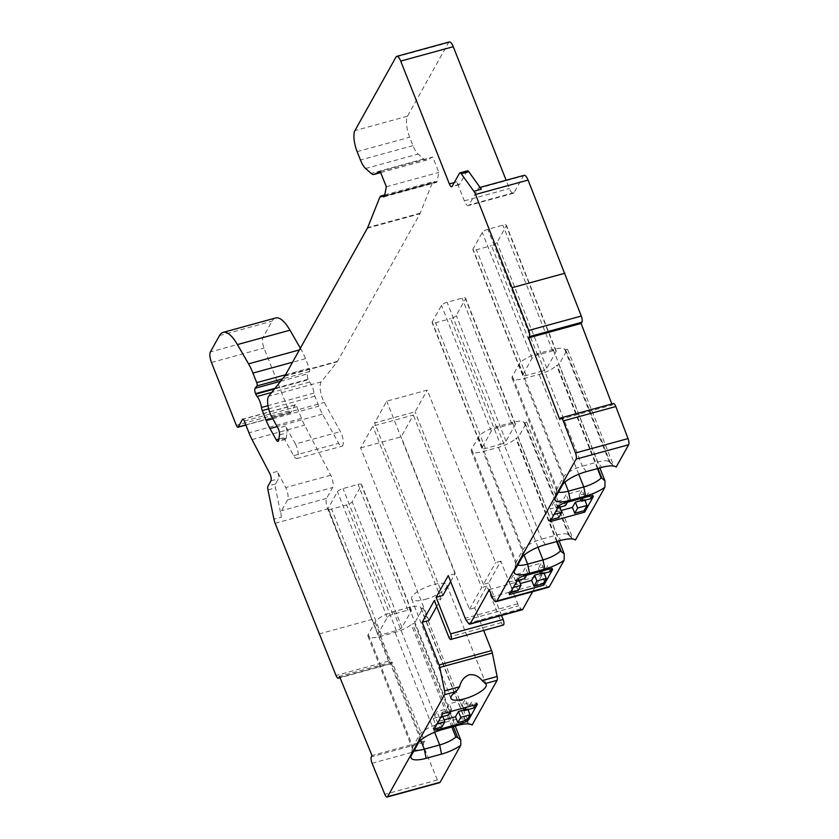<?xml version="1.0" encoding="UTF-8"?>
<svg xmlns="http://www.w3.org/2000/svg" width="839" height="839" viewBox="0 0 839 839"><rect width="100%" height="100%" fill="white"/><g stroke="black" fill="none" stroke-linecap="round" stroke-linejoin="round"><path stroke-width="0.63" stroke-dasharray="4.2 3.15" d="M275.632 317.981A41.205 13.55 -105.3 0 0 272.046 321.18L262.901 337.561A8.243 2.706 -105.3 0 0 264.002 348.07L288.889 410.942A3.293 1.08 -105.3 0 0 290.483 412.84A3.293 1.08 -105.3 0 0 290.766 412.589L294.982 405.027A3.293 1.08 74.7 0 1 295.276 404.776A3.293 1.08 74.7 0 1 296.859 406.674L301.505 418.409A31.316 10.299 -105.3 0 0 304.578 425.184L330.734 475.21A8.243 2.706 74.7 0 1 331.541 476.992A8.243 2.706 74.7 0 1 332.653 487.501L326.57 498.387A8.243 2.706 -105.3 0 0 327.682 508.895L388.562 661.111A4.94 1.626 -105.3 0 0 390.88 663.806A4.94 1.626 -105.3 0 0 391.341 663.355L392.023 661.992L424.524 741.12L371.981 755.519M611.82 403.958L612.239 405.048L559.697 419.448M612.239 405.048L612.984 403.842L560.442 418.242M586.283 471.654L582.35 466.19L597.725 461.974A16.486 4.94 158.4 0 1 608.883 461.586A16.486 4.94 158.4 0 1 609.408 462.184L613.781 466.023L567.552 349.255L558.973 364.619L599.875 467.931M613.781 466.023L616.183 467.05M524.102 175.341A8.243 2.706 -105.3 0 0 523.389 175.98L514.097 192.624A8.243 2.706 74.7 0 1 513.374 193.264A8.243 2.706 74.7 0 1 509.409 188.513L506.148 180.259M449.295 41.95A8.243 2.706 -105.3 0 0 448.582 42.59L407.46 116.212A16.486 5.422 -105.3 0 0 409.673 137.239L412.987 145.619A16.486 5.422 -105.3 0 0 418.137 154.082L423.747 159.011A16.486 5.422 -105.3 0 0 426.537 160.05A16.486 5.422 -105.3 0 0 426.852 159.924L432.788 157.05L438.87 172.404L437.098 181.413A4.94 1.626 74.7 0 1 436.458 182.441A4.94 1.626 74.7 0 1 435.693 182.199A13.183 4.331 -105.3 0 0 433.648 181.528A13.183 4.331 -105.3 0 0 432.274 183.038L420.224 213.179A16.486 5.422 74.7 0 1 419.94 213.788L337.551 361.294A16.486 5.422 74.7 0 1 337.215 361.798L321.211 381.892A13.183 4.331 -105.3 0 0 322.711 399.112A13.183 4.331 -105.3 0 0 324.284 402.479L340.445 431.634A9.061 2.978 74.7 0 1 341.525 433.952A9.061 2.978 74.7 0 1 341.955 446.212A9.061 2.978 74.7 0 1 338.673 443.307L322.512 414.141A31.316 10.299 74.7 0 1 318.778 406.149L314.845 396.207A4.877 1.605 74.7 0 1 314.006 393.082A9.89 3.251 -105.3 0 0 312.297 386.727A9.89 3.251 -105.3 0 0 309.643 382.07A4.94 1.626 74.7 0 1 308.322 379.752L308.123 379.238A4.122 1.353 74.7 0 1 307.651 373.858L309.549 371.488A2.475 0.818 -105.3 0 0 309.266 368.258L305.48 358.683A32.962 10.844 -105.3 0 0 301.086 349.454L300.362 348.206M372.065 763.27L424.607 748.881A4.94 1.626 -105.3 0 1 423.842 742.484L424.524 741.12M424.607 748.881L437.371 779.955A4.94 1.626 -105.3 0 0 439.688 782.651M472.084 725.053L469.106 724.12L423.087 607.897L414.508 623.262L455.22 726.081M503.337 625.055A4.122 1.353 -105.3 0 1 501.355 622.674L486.882 586.125L474.727 607.897L483.652 630.446M501.544 615.448L488.665 582.927L500.831 561.155L517.726 603.849A4.94 1.626 -105.3 0 0 518.743 605.779L520.946 608.841A4.94 1.626 -105.3 0 0 522.309 609.754M532.639 591.652L541.826 575.197L544.721 582.507A8.243 2.706 -105.3 0 0 548.685 587.258M545.518 544.637L541.585 539.173L556.96 534.967A16.486 4.94 158.4 0 1 568.118 534.569A16.486 4.94 158.4 0 1 568.643 535.167L573.016 539.005L526.787 422.237L518.208 437.601L559.11 540.914M573.016 539.005L575.418 540.033M567.552 349.255L565.654 349.769A28.841 8.642 158.4 0 0 564.836 349.611A16.486 4.94 158.4 0 0 553.153 349.402L537.778 353.618A16.486 4.94 158.4 0 0 519.194 364.126L512.398 376.292A16.486 4.94 158.4 0 0 512.084 378.242A16.486 4.94 158.4 0 0 523.83 378.578L539.204 374.372A16.486 4.94 158.4 0 0 556.582 365.416A28.841 8.642 158.4 0 0 557.075 365.133L558.973 364.619M541.207 371.383A4.94 1.479 -21.6 0 0 546.787 368.227L556.079 351.583A4.94 1.479 -21.6 0 0 556.173 350.996A4.94 1.479 -21.6 0 0 552.649 350.891L537.631 355.012A4.94 1.479 -21.6 0 0 532.062 358.159L522.76 374.802A4.94 1.479 -21.6 0 0 522.666 375.39A4.94 1.479 -21.6 0 0 526.189 375.494L541.207 371.383L491.423 245.649A4.94 1.479 158.4 0 0 497.003 242.492L506.295 225.848A4.94 1.479 158.4 0 0 506.389 225.261A4.94 1.479 158.4 0 0 502.865 225.156L487.858 229.278A4.94 1.479 158.4 0 0 482.278 232.424L472.976 249.068A4.94 1.479 158.4 0 0 472.892 249.655A4.94 1.479 158.4 0 0 476.416 249.76L491.423 245.649M526.787 422.237L524.889 422.751A28.841 8.642 158.4 0 0 524.071 422.594A16.486 4.94 158.4 0 0 512.388 422.384L497.013 426.6A16.486 4.94 158.4 0 0 478.429 437.109L471.633 449.274A16.486 4.94 158.4 0 0 471.319 451.235A16.486 4.94 158.4 0 0 483.065 451.56L498.439 447.355A16.486 4.94 158.4 0 0 515.817 438.398A28.841 8.642 158.4 0 0 516.31 438.115L518.208 437.601M500.443 444.366A4.94 1.479 -21.6 0 0 506.022 441.209L515.314 424.565A4.94 1.479 -21.6 0 0 515.408 423.978A4.94 1.479 -21.6 0 0 511.884 423.884L496.877 427.995A4.94 1.479 -21.6 0 0 491.297 431.141L481.995 447.795A4.94 1.479 -21.6 0 0 481.901 448.383A4.94 1.479 -21.6 0 0 485.424 448.477L500.443 444.366L450.658 318.631A4.94 1.479 158.4 0 0 456.238 315.474L465.53 298.831A4.94 1.479 158.4 0 0 465.624 298.244A4.94 1.479 158.4 0 0 462.1 298.139L447.093 302.26A4.94 1.479 158.4 0 0 441.513 305.406L432.221 322.061A4.94 1.479 158.4 0 0 432.127 322.648A4.94 1.479 158.4 0 0 435.651 322.742L450.658 318.631M423.087 607.897L421.199 608.411A28.841 8.642 158.4 0 0 420.905 608.348A16.486 4.94 158.4 0 0 420.79 607.74A16.486 4.94 158.4 0 0 409.044 607.405L393.68 611.621A16.486 4.94 158.4 0 0 375.085 622.129L368.29 634.294A16.486 4.94 158.4 0 0 367.985 636.256A16.486 4.94 158.4 0 0 379.731 636.581L395.096 632.375A16.486 4.94 158.4 0 0 411.278 624.531A28.841 8.642 158.4 0 0 412.61 623.786L414.508 623.262M377.949 634.095A4.94 1.479 -21.6 0 0 377.854 634.683A4.94 1.479 -21.6 0 0 381.378 634.777L396.386 630.666A4.94 1.479 -21.6 0 0 401.965 627.509L411.257 610.865A4.94 1.479 -21.6 0 0 411.351 610.278A4.94 1.479 -21.6 0 0 407.827 610.184L392.82 614.295A4.94 1.479 -21.6 0 0 387.24 617.452L377.949 634.095L328.164 508.361A4.94 1.479 158.4 0 0 328.07 508.948A4.94 1.479 158.4 0 0 331.594 509.042L346.601 504.931A4.94 1.479 158.4 0 0 352.181 501.774L361.483 485.131A4.94 1.479 158.4 0 0 361.567 484.543A4.94 1.479 158.4 0 0 358.043 484.449L343.036 488.56A4.94 1.479 158.4 0 0 337.456 491.717L328.164 508.361M597.976 468.445L557.075 365.133M597.441 468.592L556.582 365.416M609.408 462.184L564.836 349.611M610.666 463.464L565.654 349.769M537.778 353.618L582.35 466.19A16.486 4.94 158.4 0 0 563.766 476.699L556.97 488.864A16.486 4.94 158.4 0 0 556.582 489.892A16.486 4.94 158.4 0 0 556.656 490.825A16.486 4.94 158.4 0 0 558.47 492.105M568.643 535.167L524.071 422.594M569.912 536.446L524.889 422.751M497.013 426.6L541.585 539.173A16.486 4.94 158.4 0 0 523.001 549.692L516.205 561.847A16.486 4.94 158.4 0 0 515.817 562.875A16.486 4.94 158.4 0 0 515.891 563.808A16.486 4.94 158.4 0 0 517.705 565.087M556.677 541.575L515.817 438.398M557.211 541.428L516.31 438.115M489.284 589.597L541.826 575.197M500.831 561.155L495.576 562.602L427.271 390.083L386.737 401.178L374.582 422.95L415.106 411.844L427.271 390.083M450.658 581.553L455.042 573.698L386.737 401.178M455.042 573.698L448.288 575.554M488.665 582.927L483.411 584.364L495.576 562.602M483.411 584.364L415.106 411.844M442.887 595.47L374.582 422.95M360.634 447.921L401.168 436.815L413.323 415.043L372.789 426.149L360.634 447.921L428.939 620.441M474.727 607.897L469.473 609.334L401.168 436.815M469.473 609.334L481.628 587.562L413.323 415.043M486.882 586.125L481.628 587.562M436.71 606.513L441.094 598.668L434.34 600.525M441.094 598.668L372.789 426.149M425.132 599.392A18.951 5.684 158.4 0 0 446.862 585.056A18.951 5.684 158.4 0 0 433.354 584.668A18.951 5.684 158.4 0 0 411.613 599.004A18.951 5.684 158.4 0 0 425.132 599.392M442.824 713.695L442.247 712.227L439.311 717.481L437.004 711.629L433.207 718.415L442.52 715.866L439.584 721.121L444.104 719.883M434.487 728.63A4.94 1.479 -21.6 0 1 433.574 728.179A4.94 1.479 -21.6 0 1 433.669 727.591L435.525 724.267L433.207 718.415M435.525 724.267L437.171 723.816M475.703 704.687L476.772 702.767L467.47 705.316L466.4 707.235M442.247 712.227L451.56 709.679L450.491 711.587M439.311 717.481L440.968 717.03M442.782 716.527L442.52 715.866M464.271 709.909L467.743 708.955L471.528 702.17L462.216 704.718L465.152 699.474L449.243 703.827L446.306 709.081L437.004 711.629M540.442 573.54L543.903 572.597L547.689 565.811L538.386 568.36L541.312 563.105L525.403 567.468L522.477 572.712L513.164 575.26L509.378 582.056L518.68 579.497L515.754 584.752L520.274 583.514M581.196 500.558L584.668 499.604L588.454 492.818L579.151 495.377L582.077 490.123L566.168 494.486L563.231 499.729L553.929 502.278L550.143 509.063L559.445 506.515L556.509 511.769L561.029 510.532M448.624 714.933L446.306 709.081M451.56 709.679L449.243 703.827M467.47 705.316L465.152 699.474M476.772 702.767L477.36 704.236M463.527 708.022L462.216 704.718M473.846 708.022L471.528 702.17M468.005 709.616L467.743 708.955M441.901 726.962L439.584 721.121M510.406 592.701L508.759 593.152L511.685 587.898L513.342 587.447M511.685 587.898L509.378 582.056M518.942 580.169L518.68 579.497M551.632 568.758L551.863 568.328A4.94 1.479 -21.6 0 0 551.957 567.741A4.94 1.479 -21.6 0 0 548.433 567.636L543.63 568.957L542.56 570.866M517.128 580.661L515.482 581.112L517.338 577.788A4.94 1.479 -21.6 0 1 522.917 574.631L527.721 573.31L526.651 575.229M518.062 590.604L515.754 584.752M508.759 593.152L509.336 594.61M544.165 573.257L543.903 572.597M550.006 571.653L547.689 565.811M539.687 571.653L538.386 568.36M543.63 568.957L541.312 563.105M527.721 573.31L525.403 567.468M524.784 578.564L522.477 572.712M515.482 581.112L513.164 575.26M551.171 519.719L549.524 520.17L552.45 514.915L554.097 514.464M552.45 514.915L550.143 509.063M559.707 507.176L559.445 506.515M592.386 495.765L592.628 495.346A4.94 1.479 -21.6 0 0 592.722 494.758A4.94 1.479 -21.6 0 0 589.198 494.653L584.395 495.975L583.325 497.884M557.893 507.679L556.247 508.13L558.103 504.805A4.94 1.479 -21.6 0 1 563.682 501.649L568.485 500.327L567.416 502.246M558.826 517.611L556.509 511.769M549.524 520.17L550.101 521.627M584.93 500.275L584.668 499.604M590.771 498.67L588.454 492.818M580.452 498.67L579.151 495.377M584.395 495.975L582.077 490.123M568.485 500.327L566.168 494.486M565.549 505.581L563.231 499.729M556.247 508.13L553.929 502.278M469.106 724.12L465.477 720.921A16.486 4.94 158.4 0 0 465.362 720.323A16.486 4.94 158.4 0 0 464.785 719.589A16.486 4.94 158.4 0 0 453.616 719.988L438.252 724.193A16.486 4.94 158.4 0 0 419.657 734.712L412.861 746.878A16.486 4.94 158.4 0 0 412.473 747.895A16.486 4.94 158.4 0 0 412.557 748.828A16.486 4.94 158.4 0 0 414.361 750.108M465.477 720.921L420.905 608.348M465.97 721.498L421.199 608.411M451.854 727.004L411.278 624.531M453.322 726.605L412.61 623.786M392.023 661.992L339.48 676.381M318.956 633.969L371.499 619.57M281.432 517.149A8.243 2.706 74.7 0 1 281.537 510.72L287.62 499.834A8.243 2.706 -105.3 0 0 286.508 489.326A8.243 2.706 -105.3 0 0 285.7 487.543L277.279 471.434A4.94 1.626 74.7 0 1 278.422 478.807L275.538 483.988A4.94 1.626 -105.3 0 0 275.475 487.847L281.432 517.149L273.923 519.205M467.417 170.81A4.94 1.626 -105.3 0 0 466.987 171.187L459.657 184.307A4.94 1.626 74.7 0 1 459.227 184.695A4.94 1.626 74.7 0 1 456.846 181.843L464.376 200.857A8.243 2.706 -105.3 0 0 468.34 205.597A8.243 2.706 -105.3 0 0 469.053 204.957L478.356 188.314A8.243 2.706 74.7 0 1 479.069 187.674A8.243 2.706 74.7 0 1 481.345 189.195M380.245 171.439L432.788 157.05M386.328 186.793L438.87 172.404M295.412 443.978L285.491 426.086A4.94 1.626 74.7 0 1 286.99 432.84L286.183 438.147A4.94 1.626 74.7 0 1 285.512 439.342A4.94 1.626 74.7 0 1 283.718 437.748L293.64 455.64A9.061 2.978 -105.3 0 0 296.922 458.545A9.061 2.978 -105.3 0 0 296.492 446.285A9.061 2.978 -105.3 0 0 295.412 443.978L340.445 431.634M262.901 337.561L210.358 351.961M219.503 335.569L272.046 321.18M211.459 362.469L264.002 348.07M578.732 474.224L539.204 374.372M564.867 482.236L523.83 378.578M553.153 349.402L597.725 461.974L601.647 467.438M519.194 364.126L563.766 476.699L562.329 485.204M555.533 497.37L556.97 488.864L512.398 376.292M512.388 422.384L556.96 534.967L560.882 540.421M478.429 437.109L523.001 549.692L521.564 558.187M514.768 570.352L516.205 561.847L471.633 449.274M524.113 555.219L483.065 451.56M537.977 547.206L498.439 447.355M544.721 582.507L492.178 596.907M520.946 608.841L468.403 623.241M466.201 620.178L518.743 605.779M517.726 603.849L465.184 618.238M501.355 622.674L448.813 637.074M434.245 729.06L433.669 727.591M523.494 576.089L522.917 574.631M548.433 567.636L549.01 569.104M517.338 577.788L517.915 579.246M564.259 503.106L563.682 501.649M589.198 494.653L589.775 496.122M558.103 504.805L558.68 506.263M409.044 607.405L453.616 719.988L457.538 725.441M442.174 729.657L438.252 724.193L393.68 611.621M375.085 622.129L419.657 734.712L418.221 743.207M411.425 755.373L412.861 746.878L368.29 634.294M420.769 740.239L379.731 636.581M434.633 732.227L395.096 632.375M437.371 779.955L384.828 794.355M423.842 742.484L371.299 756.872M339.91 677.43L391.341 663.345M388.562 661.111L336.019 675.5M275.14 523.295L327.682 508.895M326.57 498.387L281.537 510.72M267.966 489.903L275.475 487.847M275.538 483.988L268.029 486.043M287.62 499.834L332.653 487.501M330.734 475.21L285.7 487.543M277.279 471.434L269.77 473.49M252.036 439.573L304.578 425.184M270.924 480.862L278.422 478.807M301.505 418.409L248.963 432.798M244.317 421.063L296.859 406.674M294.982 405.027L243.111 419.238M245.827 424.891L290.766 412.589M288.889 410.942L236.346 425.331M387.24 617.452L337.456 491.717M392.82 614.295L343.036 488.56M407.827 610.184L358.043 484.449M411.257 610.865L361.483 485.131M401.965 627.509L352.181 501.774M396.386 630.666L346.601 504.931M381.378 634.777L331.594 509.042M496.877 427.995L447.093 302.26M491.297 431.141L441.513 305.406M511.884 423.884L462.1 298.139M515.314 424.565L465.53 298.831M506.022 441.209L456.238 315.474M485.424 448.477L435.651 322.742M481.995 447.795L432.221 322.061M537.631 355.012L487.858 229.278M532.062 358.159L482.278 232.424M552.649 350.891L502.865 225.156M556.079 351.583L506.295 225.848M546.787 368.227L497.003 242.492M526.189 375.494L476.416 249.76M522.76 374.802L472.976 249.068M478.356 188.314L523.389 175.98M459.478 173.243L466.987 171.187M459.657 184.307L452.158 186.363M454.287 182.545L456.846 181.843M464.376 200.857L509.409 188.513M396.039 56.979L448.582 42.59M407.46 116.212L354.918 130.611M357.131 151.628L409.673 137.239M412.987 145.619L360.445 160.018M365.594 168.482L418.137 154.082M423.747 159.011L371.205 173.411M380.696 172.572L426.852 159.924M437.098 181.413L384.556 195.812M384.44 196.232L435.693 182.199M379.731 197.438L432.274 183.038M420.224 213.179L367.692 227.568M367.398 228.187L419.94 213.788M337.551 361.294L285.008 375.694M284.673 376.197L337.215 361.798M321.211 381.892L268.669 396.281M271.742 416.868L324.284 402.479M285.491 426.086L277.992 428.142M279.492 434.896L286.99 432.84M286.183 438.147L278.684 440.202M278.852 439.08L283.718 437.748M322.512 414.141L277.122 426.579M293.64 455.64L338.673 443.307M272.79 418.755L318.778 406.149M314.845 396.207L268.669 408.855M314.006 393.082L267.998 405.688M309.643 382.07L271.71 392.463M274.447 389.023L308.322 379.752M308.123 379.238L275.024 388.31M280.635 381.263L307.651 373.858M309.549 371.488L282.533 378.882M285.533 374.76L309.266 368.258M305.48 358.683L292.528 362.228M299.408 349.915L301.086 349.454M514.097 192.624L469.053 204.957M608.883 461.586L616.036 466.924M556.582 489.892L555.03 498.681M512.084 378.242L556.656 490.825M568.118 534.569L575.271 539.917M515.817 562.875L514.265 571.663M471.319 451.235L515.891 563.808M446.862 585.056L486.221 684.467M434.151 729.647L433.574 728.179M551.957 567.741L552.544 569.199M592.722 494.758L593.299 496.216M411.613 599.004L450.983 698.426M464.785 719.589L471.927 724.938M420.79 607.74L465.362 720.323M412.473 747.895L410.932 756.684M367.985 636.256L412.557 748.828M390.88 663.806L340.036 677.734M295.276 404.776L242.733 419.164M290.483 412.84L245.89 425.058M411.351 610.278L361.567 484.543M377.854 634.683L328.07 508.948M515.408 423.978L465.624 298.244M481.901 448.383L432.127 322.648M556.173 350.996L506.389 225.261M522.666 375.39L472.892 249.655M480.065 187.412L479.069 187.674M459.227 184.695L451.728 186.751M380.707 172.603L426.537 160.05M383.916 196.84L436.458 182.441M384.734 194.931L433.648 181.528M285.512 439.342L278.003 441.398M296.922 458.545L341.955 446.212M513.374 193.264L468.34 205.597"/><path stroke-width="1.26" d="M300.362 348.206L289.969 330.188L237.427 344.577A41.205 13.55 74.7 0 0 223.09 332.38A41.205 13.55 74.7 0 0 219.503 335.569L210.358 351.961A8.243 2.706 74.7 0 0 211.459 362.469L236.346 425.331A3.293 1.08 74.7 0 0 237.94 427.229A3.293 1.08 74.7 0 0 238.224 426.978L245.827 424.891M237.427 344.577L248.543 363.853A32.962 10.844 74.7 0 1 252.938 373.082L256.724 382.647A2.475 0.818 74.7 0 1 257.007 385.877L255.108 388.258A4.122 1.353 -105.3 0 0 255.58 393.638L255.78 394.141A4.94 1.626 -105.3 0 0 257.101 396.469A9.89 3.251 74.7 0 1 259.754 401.126A9.89 3.251 74.7 0 1 261.464 407.471A4.877 1.605 -105.3 0 0 262.303 410.607L266.236 420.549A31.316 10.299 -105.3 0 0 269.969 428.54L276.22 439.804A4.94 1.626 -105.3 0 0 278.003 441.398A4.94 1.626 -105.3 0 0 278.684 440.202L279.492 434.896A4.94 1.626 -105.3 0 0 277.992 428.142L271.742 416.868A13.183 4.331 74.7 0 1 270.168 413.501A13.183 4.331 74.7 0 1 268.669 396.281L284.673 376.197A16.486 5.422 -105.3 0 0 285.008 375.694L367.398 228.187A16.486 5.422 -105.3 0 0 367.692 227.568L379.731 197.438A13.183 4.331 74.7 0 1 381.105 195.927A13.183 4.331 74.7 0 1 383.15 196.588A4.94 1.626 -105.3 0 0 383.916 196.84A4.94 1.626 -105.3 0 0 384.556 195.812L386.328 186.793L380.245 171.439L374.309 174.323A16.486 5.422 74.7 0 1 373.995 174.439A16.486 5.422 74.7 0 1 371.205 173.411L365.594 168.482A16.486 5.422 74.7 0 1 360.445 160.018L357.131 151.628A16.486 5.422 74.7 0 1 354.918 130.611L396.039 56.979A8.243 2.706 74.7 0 1 396.753 56.349A8.243 2.706 74.7 0 1 400.717 61.09L449.347 183.898A4.94 1.626 -105.3 0 0 451.728 186.751A4.94 1.626 -105.3 0 0 452.158 186.363L459.478 173.243A4.94 1.626 74.7 0 1 459.908 172.865A4.94 1.626 74.7 0 1 461.282 173.778L473.846 191.25A8.243 2.706 74.7 0 1 475.535 194.48L528.748 330.44A4.94 1.626 74.7 0 1 529.315 336.659L528.56 337.855L559.697 419.448L560.442 418.242A4.94 1.626 74.7 0 1 560.83 417.927A4.94 1.626 74.7 0 1 563.273 420.937L575.502 452.976A4.94 1.626 74.7 0 1 576.099 459.132L496.856 601.007A8.243 2.706 74.7 0 1 496.143 601.647A8.243 2.706 74.7 0 1 492.178 596.907L489.284 589.597L470.197 623.765A4.94 1.626 74.7 0 1 469.767 624.153A4.94 1.626 74.7 0 1 468.403 623.241L466.201 620.178A4.94 1.626 74.7 0 1 465.184 618.238L448.288 575.554L436.123 597.316L442.887 595.47L450.658 581.553M471.319 724.571L472.084 725.053L497.055 680.335A4.94 1.626 -105.3 0 0 497.118 676.486L492.346 653.036L439.804 667.424A4.94 1.626 74.7 0 0 439.08 664.97L422.185 622.286L434.34 600.525L448.813 637.074A4.122 1.353 74.7 0 0 450.795 639.444A4.122 1.353 74.7 0 0 450.595 633.875L436.123 597.316M439.804 667.424L444.576 690.875A4.94 1.626 74.7 0 1 444.513 694.734L387.576 796.672A4.94 1.626 74.7 0 1 387.146 797.05A4.94 1.626 74.7 0 1 384.828 794.355L372.065 763.27A4.94 1.626 74.7 0 1 371.31 756.883L371.981 755.519L339.48 676.381L338.799 677.744A4.94 1.626 74.7 0 1 338.337 678.206A4.94 1.626 74.7 0 1 336.019 675.5L275.14 523.295A8.243 2.706 74.7 0 1 273.923 519.205L267.966 489.903A4.94 1.626 74.7 0 1 268.029 486.043L270.924 480.862A4.94 1.626 -105.3 0 0 269.77 473.49L252.036 439.573A31.316 10.299 74.7 0 1 248.963 432.798L244.317 421.063A3.293 1.08 -105.3 0 0 242.733 419.164A3.293 1.08 -105.3 0 0 242.44 419.427L238.224 426.978M528.748 330.44L581.291 316.051A4.94 1.626 -105.3 0 1 581.857 322.26L581.102 323.455L528.56 337.855M611.82 403.958L581.102 323.455M615.427 466.568L616.183 467.05L628.642 444.743A4.94 1.626 -105.3 0 0 628.044 438.587L615.816 406.537A4.94 1.626 -105.3 0 0 613.372 403.538L560.83 417.927M581.291 316.051L528.077 180.091A8.243 2.706 -105.3 0 0 524.102 175.341L480.065 187.412M396.753 56.349L449.295 41.95A8.243 2.706 -105.3 0 1 453.259 46.701L506.148 180.259M289.969 330.188A41.205 13.55 -105.3 0 0 275.632 317.981L223.09 332.38M387.146 797.05L439.688 782.651A4.94 1.626 -105.3 0 0 440.118 782.273L460.81 745.242L460.737 740.029L457.633 737.471L455.85 737.114L451.854 727.004M455.22 726.081L460.737 740.029M492.346 653.036A4.94 1.626 -105.3 0 0 491.623 650.582L483.652 630.446M450.795 639.444L503.337 625.055A4.122 1.353 -105.3 0 0 503.138 619.476L501.544 615.448M469.767 624.153L522.309 609.754A4.94 1.626 -105.3 0 0 522.739 609.376L532.639 591.652M496.143 601.647L548.685 587.258A8.243 2.706 -105.3 0 0 549.398 586.618L564.144 560.221L564.217 553.824L559.11 540.914M574.663 539.55L575.418 540.033L604.909 487.228L604.982 480.841L599.875 467.931M604.982 480.841L601.846 478.209L597.976 468.445M601.846 478.209L601.154 477.989L597.441 468.592M558.47 492.105A16.486 4.94 158.4 0 0 568.402 491.161L583.776 486.945A16.486 4.94 158.4 0 0 601.154 477.989M616.183 467.05A21.237 6.366 158.4 0 0 616.036 466.924A21.237 6.366 158.4 0 0 601.647 467.438L586.283 471.654A21.237 6.366 158.4 0 0 562.329 485.204L555.533 497.37A21.237 6.366 158.4 0 0 555.03 498.681A21.237 6.366 158.4 0 0 570.268 500.317L585.632 496.101A21.237 6.366 158.4 0 0 604.909 487.228M575.418 540.033A21.237 6.366 158.4 0 0 575.271 539.917A21.237 6.366 158.4 0 0 560.882 540.421L545.518 544.637A21.237 6.366 158.4 0 0 521.564 558.187L514.768 570.352A21.237 6.366 158.4 0 0 514.265 571.663A21.237 6.366 158.4 0 0 529.503 573.299L544.868 569.094A21.237 6.366 158.4 0 0 564.144 560.221M552.45 569.786L543.861 585.15L509.336 594.61L517.915 579.246A4.94 1.479 158.4 0 1 523.494 576.089L549.01 569.104A4.94 1.479 158.4 0 1 552.544 569.199A4.94 1.479 158.4 0 1 552.45 569.786L552.072 568.842M564.259 503.106L589.775 496.122A4.94 1.479 158.4 0 1 593.299 496.216A4.94 1.479 158.4 0 1 593.204 496.803L584.626 512.168L550.101 521.627L558.68 506.263A4.94 1.479 158.4 0 1 564.259 503.106M517.705 565.087A16.486 4.94 158.4 0 0 527.647 564.144L543.011 559.928A16.486 4.94 158.4 0 0 560.389 550.982L556.677 541.575M564.217 553.824L560.389 550.982M561.081 551.202L557.211 541.428M422.185 622.286L428.939 620.441L436.71 606.513M482.131 680.586C478.555 676.024 474.192 674.105 469.043 674.818C464.166 676.853 461.01 680.838 459.562 686.774L456.154 691.546A18.951 5.684 158.4 0 0 450.983 698.426A18.951 5.684 158.4 0 0 464.491 698.814A18.951 5.684 158.4 0 0 486.221 684.467A18.951 5.684 158.4 0 0 485.414 683.533L482.131 680.586L497.118 676.486M472.084 725.053A21.237 6.366 158.4 0 0 471.927 724.938A21.237 6.366 158.4 0 0 457.538 725.441L442.174 729.657A21.237 6.366 158.4 0 0 418.221 743.207L411.425 755.373A21.237 6.366 158.4 0 0 410.932 756.684A21.237 6.366 158.4 0 0 426.16 758.32L441.534 754.114A21.237 6.366 158.4 0 0 460.81 745.242M434.245 729.06L442.824 713.695L477.36 704.236L468.77 719.6A4.94 1.479 158.4 0 1 463.201 722.746L437.675 729.741A4.94 1.479 158.4 0 1 434.151 729.647A4.94 1.479 158.4 0 1 434.245 729.06M437.171 723.816L444.838 721.718L442.782 716.527M434.487 728.63A4.94 1.479 -21.6 0 0 437.098 728.283L441.901 726.962L444.838 721.718M460.747 717.355L470.05 714.807L468.193 718.132A4.94 1.479 -21.6 0 1 462.614 721.288L457.811 722.61L460.747 717.355L458.43 711.503L464.271 709.909M475.703 704.687L473.846 708.022L464.533 710.57L463.527 708.022M466.4 707.235L464.533 710.57M450.491 711.587L448.624 714.933L440.968 717.03M444.104 719.883L455.493 716.758L458.43 711.503M520.274 583.514L531.664 580.389L534.59 575.145L540.442 573.54M561.029 510.532L572.429 507.406L575.355 502.162L581.196 500.558M470.05 714.807L468.005 709.616M457.811 722.61L455.493 716.758M513.342 587.447L520.998 585.349L518.942 580.169M510.406 592.701L518.062 590.604L520.998 585.349M536.908 580.987L546.22 578.438L543.284 583.692L533.982 586.241L536.908 580.987L534.59 575.145M551.632 568.758L550.006 571.653L540.704 574.201L539.687 571.653M542.56 570.866L540.704 574.201M526.651 575.229L524.784 578.564L517.128 580.661M533.982 586.241L531.664 580.389M543.284 583.692L543.861 585.15M546.22 578.438L544.165 573.257M554.097 514.464L561.763 512.367L559.707 507.176M551.171 519.719L558.826 517.611L561.763 512.367M577.672 508.004L586.985 505.456L584.049 510.71L574.746 513.258L577.672 508.004L575.355 502.162M592.386 495.765L590.771 498.67L581.469 501.219L580.452 498.67M583.325 497.884L581.469 501.219M567.416 502.246L565.549 505.581L557.893 507.679M574.746 513.258L572.429 507.406M584.049 510.71L584.626 512.168M586.985 505.456L584.93 500.275M414.361 750.108A16.486 4.94 158.4 0 0 424.303 749.164L439.667 744.948A16.486 4.94 158.4 0 0 455.85 737.114M457.633 737.471L453.322 726.605M512.409 287.609L564.941 273.22M473.846 191.25L481.345 189.195L468.781 171.722A4.94 1.626 -105.3 0 0 467.417 170.81L459.908 172.865M581.846 322.26L529.304 336.649M585.632 496.101L583.776 486.945L578.732 474.224M570.268 500.317L568.402 491.161L564.867 482.236M628.642 444.743L576.099 459.132M496.856 601.007L549.398 586.618M575.502 452.976L628.044 438.587M615.816 406.537L563.273 420.937M524.113 555.219L527.647 564.144L529.503 573.299M544.868 569.094L543.011 559.928L537.977 547.206M470.197 623.765L522.739 609.376M450.595 633.875L503.138 619.476M439.08 664.97L491.623 650.582M444.576 690.875L459.562 686.774M497.055 680.335L485.414 683.533M387.576 796.672L440.118 782.273M456.154 691.546L444.513 694.734M468.193 718.132L468.77 719.6M463.201 722.746L462.614 721.288M437.098 728.283L437.675 729.741M593.204 496.803L592.837 495.849M420.769 740.239L424.303 749.164L426.16 758.32M441.534 754.114L439.667 744.948L434.633 732.227M338.799 677.744L339.91 677.43M243.111 419.238L242.44 419.427M528.077 180.091L475.535 194.48M468.781 171.722L461.282 173.778M449.347 183.898L454.287 182.545M453.259 46.701L400.717 61.09M374.309 174.323L380.696 172.572M383.15 196.588L384.44 196.232M276.22 439.804L278.852 439.08M277.122 426.579L269.969 428.54M266.236 420.549L272.79 418.755M268.669 408.855L262.303 410.607M267.998 405.688L261.464 407.471M271.71 392.463L257.101 396.469M255.78 394.141L274.447 389.023M275.024 388.31L255.58 393.638M255.108 388.258L280.635 381.263M282.533 378.882L257.007 385.877M256.724 382.647L285.533 374.76M292.528 362.228L252.938 373.082M248.543 363.853L299.408 349.915M340.036 677.734L338.337 678.206M245.89 425.058L237.94 427.229M373.995 174.439L380.707 172.603M381.105 195.927L384.734 194.931"/></g></svg>
